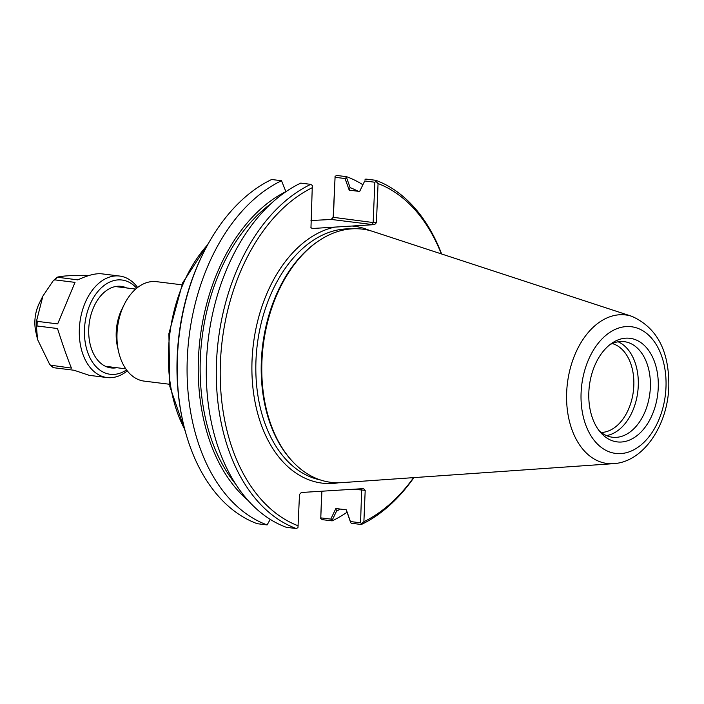 <?xml version="1.0" encoding="UTF-8"?>
<svg xmlns="http://www.w3.org/2000/svg" width="704" height="704" viewBox="0 0 704 704"><rect width="100%" height="100%" fill="white"/><g stroke="black" fill="none" stroke-linecap="round" stroke-linejoin="round"><path stroke-width="1.06" d="M310.983 220.519L331.478 219.472L333.37 217.615L335.06 177.294L345.057 178.534L349.202 190.159L350.117 187.616L346.465 177.338L345.057 178.534M169.488 384.252L144.162 381.11A50.098 33.053 -82.9 0 1 118.58 351.613A50.098 33.053 -82.9 0 1 124.485 304.014A50.098 33.053 -82.9 0 1 156.499 281.662L181.826 284.803M118.58 351.613L117.462 346.685A40.181 26.514 -82.9 0 1 122.206 308.519L124.485 304.014M612.26 343.561A45.003 29.691 -82.9 0 1 633.811 385.792A45.003 29.691 -82.9 0 1 602.008 432.423A45.003 29.691 -82.9 0 1 601.234 432.458M270.239 519.376L267.106 524.92L257.224 523.697A179.766 118.606 -82.9 0 1 183.014 422.145A179.766 118.606 -82.9 0 1 204.204 251.363A179.766 118.606 -82.9 0 1 271.647 179.502L281.53 180.726L285.903 191.699M285.877 191.62A169.594 111.892 97.1 0 0 200.13 337.982A169.594 111.892 97.1 0 0 248.072 500.43M270.75 203.87A166.734 110.009 97.1 0 0 235.937 484.458M364.725 180.972L359.647 191.462L364.725 180.972L374.845 182.23L373.155 222.552L333.177 217.307L331.355 219.261M346.306 509.925L350.671 522.658L351.349 523.257L361.354 524.498L361.654 523.644L360.571 522.808L350.442 521.55L346.306 509.81L335.861 508.517L330.783 519.112L332.086 520.353L336.565 511.078L335.852 508.631M349.202 190.159L359.647 191.462M369.908 230.586A129.43 85.395 97.1 0 0 352.106 226.028L374.598 224.629L376.42 222.675L378.066 183.568L375.998 181.482L375.778 180.303L365.781 179.062L365.05 179.643M336.565 511.078A169.594 111.892 97.1 0 0 340.366 509.08M358.424 191.418A169.594 111.892 97.1 0 0 350.117 187.616M330.783 519.112L320.778 517.871L321.895 491.207M321.702 491.225L320.778 517.871M320.681 518.558L322.256 519.649L332.138 520.872L332.086 520.353M361.68 488.734L360.571 522.808M350.671 522.658L350.442 521.55M361.654 523.644L363.889 521.708L365.2 490.354L363.537 488.62L301.321 492.492L299.499 494.446L297.977 527.604L296.314 528.546L286.317 527.305A179.766 118.606 97.1 0 1 206.518 360.624A179.766 118.606 97.1 0 1 300.74 183.11L310.746 184.351L312.321 185.442L310.966 227.762L312.382 228.501L334.884 227.102A129.43 85.395 97.1 0 0 251.909 370.867A129.43 85.395 97.1 0 0 338.624 482.777M331.478 219.472L372.416 224.55L373.155 222.552L376.42 222.675M335.06 177.294L333.177 217.307M374.845 182.23L375.998 181.482M312.382 228.501L310.886 227.612M352.106 226.028L334.884 227.102M298.188 525.8A176.986 116.767 -82.9 0 1 220.44 362.006A176.986 116.767 -82.9 0 1 312.356 187.651M378.066 183.568A176.986 116.767 -82.9 0 1 441.338 253.898M413.582 477.638A176.986 116.767 -82.9 0 1 363.889 521.708M317.97 241.366L316.976 242.053A126.65 83.565 97.1 0 0 290.101 458.735L290.893 459.633A127.574 84.172 -82.9 0 1 317.97 241.366A127.574 84.172 -82.9 0 1 373.05 231.519L631.849 316.325A74.844 49.377 97.1 0 0 567.433 383.134A74.844 49.377 97.1 0 0 613.571 463.654C643.764 461.912 667.647 425.11 668.8 386.883C669.407 351.19 657.087 327.668 631.849 316.325M204.204 251.363L203.562 252.63A176.986 116.767 97.1 0 0 182.706 420.763L183.014 422.145M346.465 177.338L346.57 176.678L336.688 175.454L335.025 176.396M346.57 176.678A179.766 118.606 -82.9 0 1 362.648 184.606M346.984 512.283A179.766 118.606 -82.9 0 1 332.138 520.872M361.354 524.498A179.766 118.606 97.1 0 0 413.899 477.611M441.637 253.994A179.766 118.606 97.1 0 0 375.778 180.303M310.746 184.351A179.766 118.606 97.1 0 0 216.515 361.865A179.766 118.606 97.1 0 0 296.314 528.546M267.106 524.92A179.766 118.606 -82.9 0 1 187.308 358.239A179.766 118.606 -82.9 0 1 281.53 180.726M613.571 463.654L341.889 482.645A127.574 84.172 -82.9 0 1 290.893 459.633M606.461 435.6A48.154 31.768 97.1 0 0 637.771 391.855A48.154 31.768 97.1 0 0 618.103 341.792M621.359 442.015A52.193 34.434 -82.9 0 1 600.679 432.59A52.193 34.434 -82.9 0 1 611.758 343.297A52.193 34.434 -82.9 0 1 657.958 377.45A52.193 34.434 -82.9 0 1 621.359 442.015M598.972 430.487A48.154 31.768 97.1 0 0 612.401 437.228A48.154 31.768 97.1 0 0 616.317 437.351A48.154 31.768 97.1 0 0 650.162 390.403A48.154 31.768 97.1 0 0 624.254 341.66A48.154 31.768 97.1 0 0 609.585 344.916M53.416 367.532L53.592 367.708A51.137 33.739 97.1 0 1 51.014 365.561L49.694 364.443L37.567 339.539L36.45 326.867L37.066 325.987L57.49 328.522C63.272 346.465 67.918 359.656 71.438 368.095L50.274 365.13L53.275 367.629M53.205 280.764L54.604 279.84L75.029 282.374L57.684 323.893L37.259 321.358L36.731 320.197L42.909 296.05L53.205 280.764L57.059 277.244M137.623 287.478A51.137 33.739 97.1 0 0 119.645 276.047L101.842 273.838C95.832 273.178 87.824 275.194 77.81 279.893L57.2 277.191C61.899 275.933 71.799 275.317 86.918 275.343L89.082 275.466M53.592 367.708L74.017 370.242L89.25 375.338L107.052 377.546A51.137 33.739 97.1 0 0 127.283 370.85M75.029 282.374L57.684 323.893M119.645 276.047A51.137 33.739 97.1 0 0 79.869 322.643A51.137 33.739 97.1 0 0 107.052 377.546M54.604 279.84A51.137 33.739 97.1 0 1 57.376 277.358L57.2 277.191M136.673 288.235A47.485 31.328 97.1 0 0 84.982 323.277A47.485 31.328 97.1 0 0 126.544 369.89M126.667 287.962A41.096 27.113 97.1 0 0 94.873 304.682A41.096 27.113 97.1 0 0 90.033 343.728A41.096 27.113 97.1 0 0 116.767 367.708M184.809 429.519A127.574 84.172 -82.9 0 1 207.75 244.658M353.778 489.227L365.2 490.354M372.416 224.55L374.598 224.629M312.259 228.29L311.819 228.237M320.223 479.899A126.65 83.565 -82.9 0 1 257.277 344.652A126.65 83.565 -82.9 0 1 351.366 228.888M665.975 387.446A63.826 42.108 -82.9 0 1 600.01 446.398A63.826 42.108 -82.9 0 1 604.622 336.424A63.826 42.108 -82.9 0 1 665.975 387.446M39.442 302.914C34.998 312.171 33.792 321.834 35.842 331.901A30.518 20.134 -82.9 0 1 39.442 302.914L42.909 296.05M36.731 320.197A50.609 33.387 97.1 0 0 36.45 326.867M37.259 321.358A51.137 33.739 97.1 0 0 37.066 325.987M185.434 431.816L169.84 386.443L168.89 333.678L182.706 282.762L208.912 242.572M135.687 289.08L115.386 286.563M125.787 368.826L105.486 366.309M35.842 331.901L37.567 339.539"/></g></svg>
